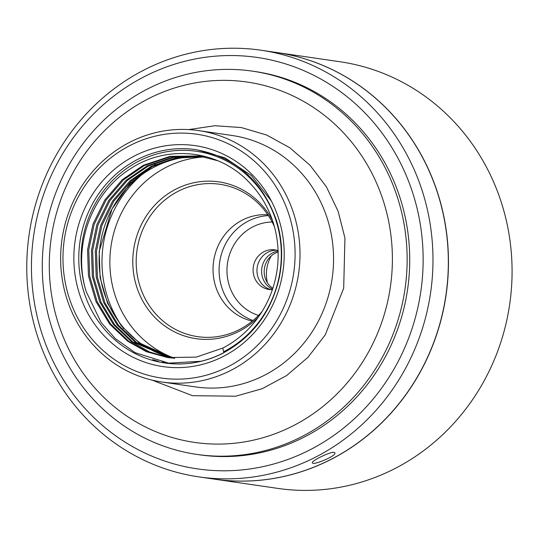 <?xml version="1.0" encoding="UTF-8"?>
<svg xmlns="http://www.w3.org/2000/svg" width="539" height="539" viewBox="0 0 539 539"><rect width="100%" height="100%" fill="white"/><g stroke="black" fill="none" stroke-linecap="round" stroke-linejoin="round"><path stroke-width="0.81" d="M261.941 311.71A76.989 72.442 98.3 0 1 239.464 329.524A76.989 72.442 98.3 0 1 226.461 334.679A76.989 72.442 98.3 0 1 137.034 249.995A76.989 72.442 98.3 0 1 246.929 194.397A76.989 72.442 98.3 0 1 274.371 226.548M258.188 317.316A79.213 74.53 98.3 0 1 239.06 331.33A79.213 74.53 98.3 0 1 140.666 296.868A79.213 74.53 98.3 0 1 172.345 191.089A79.213 74.53 98.3 0 1 272.377 220.101M252.279 321.123A53.893 50.706 98.3 0 1 213.626 261.172A53.893 50.706 98.3 0 1 267.802 214.765M231.063 370.273A127.036 119.53 98.3 0 1 161.983 382.016A127.036 119.53 98.3 0 1 62.052 239.053A127.036 119.53 98.3 0 1 198.669 130.606A127.036 119.53 98.3 0 1 298.808 236.176A127.036 119.53 98.3 0 1 231.063 370.273M228.24 366.635A123.188 115.905 98.3 0 1 63.4 247.718A123.188 115.905 98.3 0 1 245.467 154.019A123.188 115.905 98.3 0 1 228.24 366.635M198.669 130.606L232.221 135.505A127.036 119.53 98.3 0 1 332.361 241.068A127.036 119.53 98.3 0 1 264.615 375.171A127.036 119.53 98.3 0 1 195.529 386.914L161.983 382.016M272.384 289.659A20.017 18.831 98.3 0 1 269.049 289.49A20.017 18.831 98.3 0 1 253.303 266.96A20.017 18.831 98.3 0 1 274.829 249.874A20.017 18.831 98.3 0 1 278.077 250.662M271.002 289.665A20.017 18.831 98.3 0 1 257.177 267.526A20.017 18.831 98.3 0 1 276.75 250.264M272.532 289.214A20.017 18.831 98.3 0 1 261.819 268.206A20.017 18.831 98.3 0 1 278.09 251.134M272.835 288.304A20.017 18.831 98.3 0 1 264.4 268.584A20.017 18.831 98.3 0 1 278.117 252.09M155.272 164.395L130.371 183.065L112.058 208.93A102.012 95.982 -81.7 0 0 174.09 358.26M173.511 358.219L139.284 342.905L121.194 325.677L107.571 303.194L100.086 277.551L99.183 251.484L112.058 208.93A102.012 95.982 98.3 0 1 204.503 156.91M201.162 361.251L168.72 363.151L135.161 352.695L115.427 338.721L101.177 322.571L86.227 291.666C72.105 246.491 91.536 193.157 129.98 169.044C167.764 143.684 219.952 150.186 249.826 183.085A102.012 95.982 98.3 0 1 222.782 348.079L223.658 351.758A3.079 0.869 -117.2 0 1 223.577 352.971M168.269 357.647L147.322 351.765L128.861 341.382L110.771 324.161L97.148 301.672L89.663 276.029L88.76 249.961L94.157 224.352L106.028 200.11L123.458 179.885L144.418 165.5L170.964 156.573L199.666 156.04M170.209 357.896L132.729 341.948L114.645 324.721L101.015 302.238L93.53 276.595L92.627 250.527L98.031 224.918L109.902 200.676L127.332 180.45L148.286 166.066L173.881 157.314L201.599 156.357M172.157 358.098L136.603 342.514L118.513 325.286L104.889 302.803L97.404 277.161L96.501 251.093L101.898 225.477L113.769 201.242L131.199 181.016L152.16 166.632L176.799 158.062L203.52 156.714M222.782 348.079L196.297 357.101L167.683 357.559L146.413 351.704L127.669 341.207L109.585 323.986L95.955 301.503L88.47 275.853L87.567 249.786L92.971 224.177L104.842 199.942L122.272 179.709L143.226 165.325L170.054 156.357L199.039 155.946L217.945 160.797M169.61 357.822L149.391 351.893L131.543 341.773L113.453 324.552L99.83 302.062L92.344 276.419L91.441 250.352L96.838 224.743L108.71 200.501L126.139 180.275L147.1 165.891L172.985 157.085L201.007 156.256M171.557 358.037L135.41 342.339L117.327 325.118L103.697 302.628L96.212 276.985L95.309 250.918L100.712 225.309L112.584 201.067L130.014 180.841L150.974 166.457L175.903 157.833L202.933 156.6M276.426 52.472A215.58 202.832 98.3 0 1 276.487 52.485A215.58 202.832 98.3 0 1 446.427 231.629A215.58 202.832 98.3 0 1 331.465 459.194A215.58 202.832 98.3 0 1 214.226 479.124A215.58 202.832 98.3 0 1 214.165 479.11M214.226 479.124L277.841 488.408A215.58 202.832 -81.7 0 0 395.08 468.479A215.58 202.832 -81.7 0 0 510.035 240.913A215.58 202.832 -81.7 0 0 340.102 61.769L276.487 52.485M267.411 282.78A34.644 32.596 98.3 0 1 271.346 255.83M413.831 168.875A215.58 202.832 -81.7 0 0 261.004 50.221A215.58 202.832 -81.7 0 0 29.167 234.249A215.58 202.832 -81.7 0 0 198.743 476.86A215.58 202.832 -81.7 0 0 392.365 389.704A215.58 202.832 -81.7 0 0 413.831 168.875M404.674 171.88A207.879 195.59 -81.7 0 0 66.695 147.309A207.879 195.59 -81.7 0 0 210.506 470.311A207.879 195.59 -81.7 0 0 404.674 171.88M334.092 452.342C330.245 451.561 310.794 461.182 312.351 462.785C312.842 465.837 337.01 455.778 334.834 452.773L334.092 452.342M198.743 476.86L214.098 479.104A215.58 202.832 -81.7 0 0 407.72 391.947A215.58 202.832 -81.7 0 0 429.185 171.119A215.58 202.832 -81.7 0 0 276.359 52.465L261.004 50.221M196.748 454.397L199.329 454.775A193.636 182.189 -81.7 0 0 373.251 376.485A193.636 182.189 -81.7 0 0 392.527 178.133A193.636 182.189 -81.7 0 0 255.257 71.559L252.676 71.182A193.636 182.189 98.3 0 1 389.94 177.755A193.636 182.189 98.3 0 1 370.67 376.107A193.636 182.189 98.3 0 1 196.748 454.397A193.636 182.189 98.3 0 1 44.434 236.48A193.636 182.189 98.3 0 1 252.676 71.182M376.215 182.263A182.088 171.321 98.3 0 1 206.141 443.671A182.088 171.321 98.3 0 1 80.17 160.737A182.088 171.321 98.3 0 1 376.215 182.263M174.724 358.307A103.555 97.431 98.3 0 1 111.054 245.912A103.555 97.431 98.3 0 1 204.652 156.943M123.748 328.716A109.713 103.225 98.3 0 1 141.467 175.013M253.067 320.476A53.893 50.706 98.3 0 1 219.696 262.055A53.893 50.706 98.3 0 1 268.368 215.607M258.525 315.43A47.735 44.912 98.3 0 1 227.498 263.194A47.735 44.912 98.3 0 1 272.155 222.007M223.375 353.011A107.787 101.42 98.3 0 1 164.759 362.969A107.787 101.42 98.3 0 1 79.974 241.667A107.787 101.42 98.3 0 1 195.893 149.653C235.658 157.078 262.581 180.882 276.655 221.057C282.557 240.522 283.231 260.29 278.67 280.368C270.302 313.3 251.801 337.522 223.153 353.038C204.497 362.477 185.032 365.792 164.759 362.969M223.624 356.272A111.64 105.038 98.3 0 1 74.241 248.506A111.64 105.038 98.3 0 1 239.242 163.593A111.64 105.038 98.3 0 1 223.624 356.272M86.227 291.666A106.25 99.971 98.3 0 1 145.968 157.786A106.25 99.971 98.3 0 1 273.468 213.532A106.25 99.971 98.3 0 1 223.658 351.758M188.704 129.603L214.933 125.722L241.277 127.554L266.63 135.026L289.908 147.814L310.087 165.311L326.398 186.804L338.175 211.403L344.947 238.07L343.68 288.23L325.3 334.793L307.991 357.303L286.627 375.555L262.156 388.727L235.664 396.212L192.484 395.68L152.139 380.13M166.827 362.686L168.667 363.145M162.448 361.986L165.23 362.686M152.746 359.654L158.547 361.413M271.373 201.027L251.39 175.552L224.925 157.826L197.227 149.855"/></g></svg>
